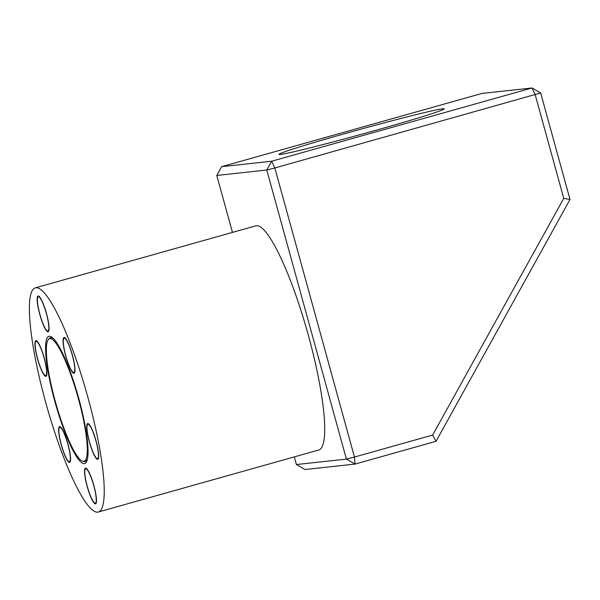 <?xml version="1.0" encoding="UTF-8"?>
<svg xmlns="http://www.w3.org/2000/svg" width="600" height="600" viewBox="0 0 600 600"><rect width="100%" height="100%" fill="white"/><g stroke="black" fill="none" stroke-linecap="round" stroke-linejoin="round"><path stroke-width="0.9" d="M76.433 454.912A63.66 11.49 -105.7 0 0 82.785 461.213A63.66 11.49 -105.7 0 0 82.59 415.605A63.66 11.49 -105.7 0 0 57.195 344.978A63.66 11.49 -105.7 0 0 48.502 339.337A63.66 11.49 -105.7 0 0 52.515 390.653A63.66 11.49 -105.7 0 0 76.433 454.912M87.57 458.505A64.282 11.603 74.3 0 1 85.238 461.543A64.282 11.603 74.3 0 1 83.955 461.528L82.785 461.213M85.238 461.543L86.588 461.16A64.282 11.603 -105.7 0 0 86.88 461.055M52.08 337.335A64.282 11.603 -105.7 0 0 51.773 337.403L50.422 337.778A64.282 11.603 74.3 0 1 53.992 339.157M48.502 339.337L49.335 338.46A64.282 11.603 74.3 0 1 50.422 337.778M38.332 342.78A18.57 3.353 -105.7 0 0 35.88 340.582A18.57 3.353 -105.7 0 0 36.435 354.442A18.57 3.353 -105.7 0 0 43.492 374.138A18.57 3.353 -105.7 0 0 45.938 376.335A18.57 3.353 -105.7 0 0 45.39 362.475A18.57 3.353 -105.7 0 0 38.332 342.78M58.65 429.18A18.57 3.353 -105.7 0 0 62.707 449.737A18.57 3.353 -105.7 0 0 69.637 462.375A18.57 3.353 -105.7 0 0 70.567 459.81A18.57 3.353 -105.7 0 0 66.51 439.252A18.57 3.353 -105.7 0 0 59.58 426.615A18.57 3.353 -105.7 0 0 58.65 429.18M87.135 486.353A18.57 3.353 -105.7 0 0 95.543 503.857A18.57 3.353 -105.7 0 0 93.892 485.618A18.57 3.353 -105.7 0 0 85.485 468.105A18.57 3.353 -105.7 0 0 87.135 486.353M95.302 457.118A18.57 3.353 -105.7 0 0 97.748 459.308A18.57 3.353 -105.7 0 0 97.2 445.447A18.57 3.353 -105.7 0 0 90.135 425.752A18.57 3.353 -105.7 0 0 87.69 423.555A18.57 3.353 -105.7 0 0 88.245 437.415A18.57 3.353 -105.7 0 0 95.302 457.118M74.977 370.71A18.57 3.353 -105.7 0 0 70.92 350.153A18.57 3.353 -105.7 0 0 63.99 337.522A18.57 3.353 -105.7 0 0 63.068 340.08A18.57 3.353 -105.7 0 0 67.125 360.638A18.57 3.353 -105.7 0 0 74.047 373.275A18.57 3.353 -105.7 0 0 74.977 370.71M46.492 313.538A18.57 3.353 -105.7 0 0 38.085 296.032A18.57 3.353 -105.7 0 0 39.742 314.28A18.57 3.353 -105.7 0 0 48.142 331.785A18.57 3.353 -105.7 0 0 46.492 313.538M78.825 398.64A66.067 11.918 -105.7 0 0 48.922 336.345A66.067 11.918 -105.7 0 0 54.802 401.257A66.067 11.918 -105.7 0 0 84.705 463.545A66.067 11.918 -105.7 0 0 78.825 398.64M45.652 402.248A116.422 21.008 -105.7 0 0 98.34 512.018A116.422 21.008 -105.7 0 0 87.975 397.643A116.422 21.008 -105.7 0 0 35.287 287.873A116.422 21.008 -105.7 0 0 45.652 402.248M98.34 512.018L318.803 450A116.422 21.008 -105.7 0 0 308.445 335.618A116.422 21.008 -105.7 0 0 255.75 225.855L35.287 287.873M377.19 129.915A85.71 2.542 -15.4 0 0 444.24 108.847A85.71 2.542 -15.4 0 0 346.028 133.305A85.71 2.542 -15.4 0 0 278.978 154.373A85.71 2.542 -15.4 0 0 377.19 129.915M70.35 458.048A17.857 3.225 -105.7 0 0 66.105 438.472A17.857 3.225 -105.7 0 0 59.775 427.305A17.857 3.225 -105.7 0 0 58.867 430.942A17.857 3.225 -105.7 0 0 63.113 450.518A17.857 3.225 -105.7 0 0 69.442 461.685A17.857 3.225 -105.7 0 0 70.35 458.048M73.762 372.6A17.857 3.225 -105.7 0 0 73.86 372.585A17.857 3.225 -105.7 0 0 72.195 354.78A17.857 3.225 -105.7 0 0 64.282 338.19A17.857 3.225 -105.7 0 0 64.185 338.205A17.857 3.225 -105.7 0 0 65.85 356.01A17.857 3.225 -105.7 0 0 73.762 372.6M46.425 369.09A17.857 3.225 -105.7 0 0 41.73 350.543A17.857 3.225 -105.7 0 0 36.075 341.272A17.857 3.225 -105.7 0 0 35.392 347.827A17.857 3.225 -105.7 0 0 40.088 366.375A17.857 3.225 -105.7 0 0 45.742 375.645A17.857 3.225 -105.7 0 0 46.425 369.09M540.66 92.963L274.83 167.97L354.457 457.05L432.645 435.06L563.752 198.39L535.192 94.725L532.005 87.983L482.01 93.427L221.647 166.672L271.635 161.227L532.005 87.983L540.66 92.963L570 199.485L436.043 441.293L355.058 464.077L305.07 469.522L296.407 464.543L346.395 459.097L266.775 170.01L216.78 175.462L232.47 232.403M294.3 456.893L296.407 464.543M271.635 161.227L266.775 170.01L274.83 167.97L271.635 161.227M216.78 175.462L221.647 166.672M570 199.485L563.752 198.39M436.043 441.293L432.645 435.06M354.457 457.05L346.395 459.097L355.058 464.077L354.457 457.05M97.988 458.265A17.857 3.225 -105.7 0 0 95.43 439.192A17.857 3.225 -105.7 0 0 87.885 424.245A17.857 3.225 -105.7 0 0 87.45 424.597A17.857 3.225 -105.7 0 0 90.015 443.67A17.857 3.225 -105.7 0 0 97.552 458.618A17.857 3.225 -105.7 0 0 97.988 458.265M48.127 321.225A17.857 3.225 -105.7 0 0 38.28 296.722A17.857 3.225 -105.7 0 0 38.108 306.593A17.857 3.225 -105.7 0 0 47.955 331.095A17.857 3.225 -105.7 0 0 48.127 321.225M96.15 501.645A17.857 3.225 -105.7 0 0 92.655 481.905A17.857 3.225 -105.7 0 0 85.68 468.795A17.857 3.225 -105.7 0 0 84.877 470.317A17.857 3.225 -105.7 0 0 88.373 490.058A17.857 3.225 -105.7 0 0 95.347 503.168A17.857 3.225 -105.7 0 0 96.15 501.645M59.775 427.305L60.66 427.058M69.442 461.685L70.328 461.438M73.86 372.585L74.745 372.337M64.185 338.205L65.07 337.957M36.075 341.272L36.96 341.017M45.742 375.645L46.635 375.397M87.885 424.245L88.77 423.998M97.552 458.618L98.438 458.37M38.28 296.722L39.165 296.468M47.955 331.095L48.84 330.847M85.68 468.795L86.565 468.548M95.347 503.168L96.233 502.92"/></g></svg>
